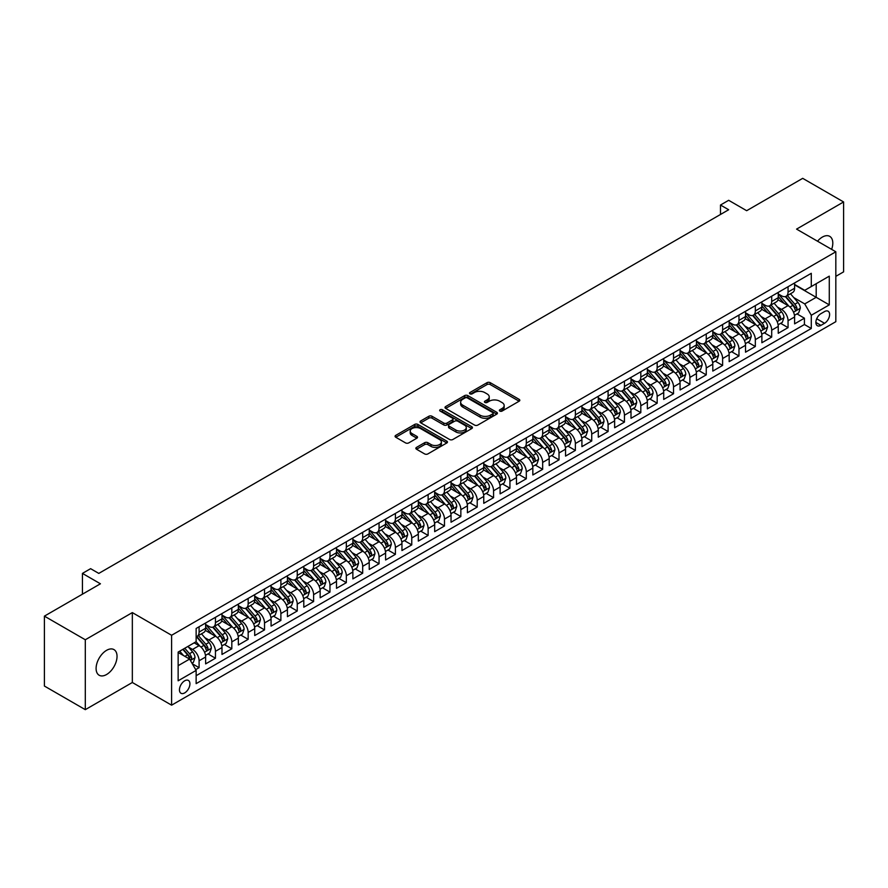 <?xml version="1.0" encoding="UTF-8"?>
<svg xmlns="http://www.w3.org/2000/svg" width="888" height="888" viewBox="0 0 888 888"><rect width="100%" height="100%" fill="white"/><g stroke="black" fill="none" stroke-linecap="round" stroke-linejoin="round"><path stroke-width="1.33" d="M499.833 411.066A1.587 0.921 0 0 0 502.086 411.066L519.147 401.21A2.276 1.31 0 0 0 519.813 400.288A2.276 1.31 0 0 0 519.147 399.356L490.243 382.673A2.276 1.31 0 0 0 487.024 382.673L469.963 392.518A1.587 0.921 0 0 0 469.497 393.173A1.587 0.921 0 0 0 469.963 393.817A1.587 0.921 0 0 0 472.216 393.817L474.425 392.54A7.271 4.196 0 0 1 484.704 392.54L487.112 393.928A7.271 4.196 0 0 1 489.233 396.903A7.271 4.196 0 0 1 487.112 399.866L484.904 401.143A1.587 0.921 0 0 0 484.437 401.787A1.587 0.921 0 0 0 484.904 402.442A1.587 0.921 0 0 0 487.146 402.442L489.355 401.165A7.271 4.196 0 0 1 499.633 401.165L502.042 402.553A7.271 4.196 0 0 1 504.173 405.527A7.271 4.196 0 0 1 502.042 408.491L499.833 409.768A1.587 0.921 0 0 0 499.367 410.411A1.587 0.921 0 0 0 499.833 411.066L499.833 409.768M106.571 674.514A14.807 8.547 120 0 0 116.239 661.471A14.807 8.547 120 0 0 113.975 649.605A14.807 8.547 120 0 0 106.571 650.338A14.807 8.547 120 0 0 96.892 663.392A14.807 8.547 120 0 0 99.167 675.246A14.807 8.547 120 0 0 106.571 674.514M831.634 249.362A14.807 8.547 120 0 0 829.736 236.363A14.807 8.547 120 0 0 822.332 237.096A14.807 8.547 120 0 0 817.526 241.214M184.693 692.895A7.404 4.274 120 0 0 189.521 686.369A7.404 4.274 120 0 0 188.389 680.43A7.404 4.274 120 0 0 184.693 680.796A7.404 4.274 120 0 0 179.853 687.323A7.404 4.274 120 0 0 180.986 693.262A7.404 4.274 120 0 0 184.693 692.895M416.528 447.386A2.276 1.31 0 0 0 415.862 448.307A2.276 1.31 0 0 0 416.528 449.239L424.642 453.923A2.276 1.31 0 0 0 427.85 453.923L446.797 442.979A2.276 1.31 0 0 0 447.463 442.046A2.276 1.31 0 0 0 446.797 441.125L417.893 424.431A2.276 1.31 0 0 0 414.685 424.431L395.737 435.375A2.276 1.31 0 0 0 395.071 436.308A2.276 1.31 0 0 0 395.737 437.229L405.527 442.89A2.276 1.31 0 0 0 408.746 442.89L416.849 438.206A2.276 1.31 0 0 0 417.515 437.273A2.276 1.31 0 0 0 416.849 436.352L411.999 433.544A6.072 3.508 0 0 1 410.212 431.069A6.072 3.508 0 0 1 413.963 427.827A6.072 3.508 0 0 1 420.59 428.582L439.616 439.571A6.072 3.508 0 0 1 441.392 442.046A6.072 3.508 0 0 1 437.64 445.288A6.072 3.508 0 0 1 431.024 444.533L427.85 442.701A2.276 1.31 0 0 0 424.642 442.701L416.528 447.386L416.528 449.239M835.83 276.346L843.6 271.861L843.6 201.953L802.697 178.344L746.664 210.7L728.671 200.299L720.49 205.028L728.671 209.746L98.801 573.404L90.62 568.675L82.44 573.404L82.44 594.183M85.303 639.76L85.303 709.656L132.334 682.495L132.334 612.598L85.303 639.76L44.4 616.139L100.433 583.793L82.44 573.404M132.334 612.598L171.606 635.275L835.83 251.781L835.83 321.678L171.606 705.172L171.606 635.275M843.6 201.953L796.569 229.115L835.83 251.781M474.581 425.086A2.276 1.31 0 0 0 477.8 425.086L496.747 414.141A2.276 1.31 0 0 0 497.413 413.22A2.276 1.31 0 0 0 496.747 412.287L467.843 395.604A2.276 1.31 0 0 0 464.624 395.604L445.676 406.538A2.276 1.31 0 0 0 445.01 407.47A2.276 1.31 0 0 0 445.676 408.391L474.581 425.086M440.77 411.41A1.587 0.921 0 0 1 442.379 411.632L471.739 428.582L452.825 439.505A2.276 1.31 0 0 1 449.606 439.505L420.701 422.81L420.701 420.956A2.276 1.31 0 0 0 420.035 421.889A2.276 1.31 0 0 0 420.701 422.81M420.701 420.956L428.815 416.272A2.276 1.31 0 0 1 432.023 416.272L443.745 423.043A2.276 1.31 0 0 0 446.964 423.043L452.336 419.935A2.276 1.31 0 0 0 453.002 419.014A2.276 1.31 0 0 0 452.336 418.082L440.137 411.044A1.587 0.921 0 0 1 439.671 410.389A1.587 0.921 0 0 1 440.648 409.546A1.587 0.921 0 0 1 442.379 409.745L471.772 426.706A2.276 1.31 0 0 1 472.438 427.639A2.276 1.31 0 0 1 471.772 428.56L471.772 426.706M85.303 709.656L44.4 686.047L44.4 616.139M195.693 669.63L199.09 667.665L192.296 663.747M188.434 647.063L192.541 649.439A9.257 5.339 60 0 1 199.09 660.772L205.628 656.998L205.628 663.891L215.451 658.23L208.003 653.923M204.795 637.628L208.902 639.993A9.257 5.339 60 0 1 215.451 651.326L221.989 647.552L221.989 654.445L231.812 648.784L224.364 644.477M221.156 628.182L225.263 630.547A9.257 5.339 60 0 1 231.812 641.88L238.35 638.106L238.35 644.999L248.163 639.338L240.726 635.031M237.518 618.736L241.625 621.101A9.257 5.339 60 0 1 248.163 632.434L254.712 628.66L254.712 635.553L264.524 629.892L257.087 625.596M253.879 609.29L257.986 611.654A9.257 5.339 60 0 1 264.524 622.988L271.073 619.214L271.073 626.107L280.886 620.446L273.449 616.15M270.241 599.844L274.348 602.208A9.257 5.339 60 0 1 280.886 613.553L287.435 609.767L287.435 616.66L297.247 611L289.799 606.704M286.602 590.398L290.709 592.762A9.257 5.339 60 0 1 297.247 604.106L303.796 600.321L303.796 607.214L313.608 601.553L306.16 597.258M302.952 580.952L307.059 583.316A9.257 5.339 60 0 1 313.608 594.66L320.157 590.875L320.157 597.768L329.97 592.107L322.522 587.812M319.314 571.506L323.421 573.881A9.257 5.339 60 0 1 329.97 585.214L336.508 581.429L336.508 588.333L346.331 582.661L338.883 578.365M335.675 562.06L339.782 564.435A9.257 5.339 60 0 1 346.331 575.768L352.869 571.983L352.869 578.887L362.693 573.215L355.244 568.919M352.036 552.614L356.144 554.989A9.257 5.339 60 0 1 362.693 566.322L369.23 562.537L369.23 569.441L379.054 563.769L371.606 559.473M368.398 543.167L372.505 545.543A9.257 5.339 60 0 1 379.054 556.876L385.592 553.091L385.592 559.995L395.415 554.323L387.967 550.027M384.759 533.721L388.866 536.097A9.257 5.339 60 0 1 395.415 547.43L401.953 543.656L401.953 550.549L411.766 544.877L404.329 540.581M401.121 524.275L405.228 526.651A9.257 5.339 60 0 1 411.766 537.984L418.315 534.21L418.315 541.103L428.127 535.431L420.69 531.135M417.482 514.829L421.589 517.205A9.257 5.339 60 0 1 428.127 528.538L434.676 524.764L434.676 531.657L444.488 525.985L437.051 521.689M433.844 505.383L437.951 507.758A9.257 5.339 60 0 1 444.488 519.091L451.037 515.317L451.037 522.211L460.85 516.539L453.402 512.243M450.194 495.937L454.312 498.312A9.257 5.339 60 0 1 460.85 509.645L467.399 505.871L467.399 512.764L477.211 507.092L469.763 502.797M466.555 486.491L470.662 488.866A9.257 5.339 60 0 1 477.211 500.199L483.76 496.425L483.76 503.318L493.573 497.646L486.125 493.351M482.917 477.045L487.024 479.42A9.257 5.339 60 0 1 493.573 490.753L500.111 486.979L500.111 493.872L509.934 488.2L502.486 483.905M499.278 467.599L503.385 469.974A9.257 5.339 60 0 1 509.934 481.307L516.472 477.533L516.472 484.426L526.295 478.765L518.847 474.458M515.639 458.164L519.746 460.528A9.257 5.339 60 0 1 526.295 471.861L532.833 468.087L532.833 474.98L542.657 469.319L535.209 465.012M532.001 448.718L536.108 451.082A9.257 5.339 60 0 1 542.657 462.415L549.195 458.641L549.195 465.534L559.018 459.873L551.57 455.566M548.362 439.271L552.469 441.636A9.257 5.339 60 0 1 559.018 452.969L565.556 449.195L565.556 456.088L575.369 450.427L567.932 446.12M564.724 429.825L568.831 432.19A9.257 5.339 60 0 1 575.369 443.523L581.918 439.749L581.918 446.642L591.73 440.981L584.293 436.685M581.085 420.379L585.192 422.744A9.257 5.339 60 0 1 591.73 434.088L598.279 430.303L598.279 437.196L608.091 431.535L600.654 427.239M597.446 410.933L601.553 413.297A9.257 5.339 60 0 1 608.091 424.642L614.64 420.857L614.64 427.75L624.453 422.089L617.005 417.793M613.797 401.487L617.915 403.851A9.257 5.339 60 0 1 624.453 415.196L631.002 411.41L631.002 418.304L640.814 412.643L633.366 408.347M630.158 392.041L634.265 394.416A9.257 5.339 60 0 1 640.814 405.749L647.363 401.964L647.363 408.869L657.176 403.196L649.727 398.901M646.52 382.595L650.627 384.97A9.257 5.339 60 0 1 657.176 396.303L663.713 392.518L663.713 399.422L673.537 393.75L666.089 389.455M662.881 373.149L666.988 375.524A9.257 5.339 60 0 1 673.537 386.857L680.075 383.072L680.075 389.976L689.898 384.304L682.45 380.009M679.242 363.703L683.349 366.078A9.257 5.339 60 0 1 689.898 377.411L696.436 373.626L696.436 380.53L706.26 374.858L698.812 370.562M695.604 354.257L699.711 356.632A9.257 5.339 60 0 1 706.26 367.965L712.798 364.191L712.798 371.084L722.621 365.412L715.173 361.116M711.965 344.81L716.072 347.186A9.257 5.339 60 0 1 722.621 358.519L729.159 354.745L729.159 361.638L738.971 355.966L731.534 351.67M728.327 335.364L732.434 337.74A9.257 5.339 60 0 1 738.971 349.073L745.52 345.299L745.52 352.192L755.333 346.52L747.896 342.224M744.688 325.918L748.795 328.294A9.257 5.339 60 0 1 755.333 339.627L761.882 335.853L761.882 342.746L771.694 337.074L764.257 332.778M761.049 316.472L765.156 318.848A9.257 5.339 60 0 1 771.694 330.181L778.243 326.407L778.243 333.3L788.056 327.628L788.056 320.735A9.257 5.339 -120 0 0 781.518 309.401L777.4 307.026M780.608 323.332L788.056 327.628M205.628 656.998A9.257 5.339 -120 0 0 199.09 645.665L194.183 642.823M221.989 647.552A9.257 5.339 -120 0 0 215.451 636.219L205.328 630.38M238.35 638.106A9.257 5.339 -120 0 0 231.812 626.773L221.689 620.934M254.712 628.66A9.257 5.339 -120 0 0 248.163 617.327L238.051 611.488M271.073 619.214A9.257 5.339 -120 0 0 264.524 607.88L254.412 602.042M287.435 609.767A9.257 5.339 -120 0 0 280.886 598.434L270.773 592.596M303.796 600.321A9.257 5.339 -120 0 0 297.247 588.988L287.135 583.15M320.157 590.875A9.257 5.339 -120 0 0 313.608 579.542L303.496 573.704M336.508 581.429A9.257 5.339 -120 0 0 329.97 570.096L319.846 564.257M352.869 571.983A9.257 5.339 -120 0 0 346.331 560.65L336.208 554.811M369.23 562.537A9.257 5.339 -120 0 0 362.693 551.204L352.569 545.365M385.592 553.091A9.257 5.339 -120 0 0 379.054 541.758L368.931 535.919M401.953 543.656A9.257 5.339 -120 0 0 395.415 532.312L385.292 526.473M418.315 534.21A9.257 5.339 -120 0 0 411.766 522.866L401.654 517.027M434.676 524.764A9.257 5.339 -120 0 0 428.127 513.419L418.015 507.581M451.037 515.317A9.257 5.339 -120 0 0 444.488 503.984L434.376 498.135M467.399 505.871A9.257 5.339 -120 0 0 460.85 494.538L450.738 488.689M483.76 496.425A9.257 5.339 -120 0 0 477.211 485.092L467.099 479.243M500.111 486.979A9.257 5.339 -120 0 0 493.573 475.646L483.449 469.796M516.472 477.533A9.257 5.339 -120 0 0 509.934 466.2L499.811 460.35M532.833 468.087A9.257 5.339 -120 0 0 526.295 456.754L516.172 450.915M549.195 458.641A9.257 5.339 -120 0 0 542.657 447.308L532.534 441.469M565.556 449.195A9.257 5.339 -120 0 0 559.018 437.862L548.895 432.023M581.918 439.749A9.257 5.339 -120 0 0 575.369 428.416L565.256 422.577M598.279 430.303A9.257 5.339 -120 0 0 591.73 418.97L581.618 413.131M614.64 420.857A9.257 5.339 -120 0 0 608.091 409.523L597.979 403.685M631.002 411.41A9.257 5.339 -120 0 0 624.453 400.077L614.341 394.239M647.363 401.964A9.257 5.339 -120 0 0 640.814 390.631L630.702 384.793M663.713 392.518A9.257 5.339 -120 0 0 657.176 381.185L647.052 375.346M680.075 383.072A9.257 5.339 -120 0 0 673.537 371.739L663.414 365.9M696.436 373.626A9.257 5.339 -120 0 0 689.898 362.293L679.775 356.454M712.798 364.191A9.257 5.339 -120 0 0 706.26 352.847L696.137 347.008M729.159 354.745A9.257 5.339 -120 0 0 722.621 343.401L712.498 337.562M745.52 345.299A9.257 5.339 -120 0 0 738.971 333.955L728.859 328.116M761.882 335.853A9.257 5.339 -120 0 0 755.333 324.52L745.221 318.67M778.243 326.407A9.257 5.339 -120 0 0 771.694 315.074L761.582 309.224M824.541 311.577L820.945 313.653A7.171 4.14 120 0 0 816.261 319.969A7.171 4.14 120 0 0 817.36 325.718A7.171 4.14 120 0 0 820.945 325.363L824.541 323.288A7.171 4.14 120 0 0 829.226 316.972A7.171 4.14 120 0 0 828.127 311.222A7.171 4.14 120 0 0 824.541 311.577M178.144 665.689L189.599 659.074L196.137 670.407L196.137 683.638L811.288 328.482L811.288 315.262L804.739 303.918L793.761 297.58M196.137 670.407L178.144 680.796L178.144 652.081L196.137 641.691L196.137 628.471L811.288 273.315L811.288 286.546L829.281 276.157L829.281 304.873L811.288 315.262M205.628 624.508L208.902 626.395A9.257 5.339 60 0 0 213.531 626.85L220.08 623.076A9.257 5.339 -120 0 0 221.989 618.836L221.989 613.541M221.989 615.062L225.263 616.949A9.257 5.339 60 0 0 229.892 617.404L236.43 613.63A9.257 5.339 -120 0 0 238.35 609.39L238.35 604.106M238.35 605.616L241.625 607.503A9.257 5.339 60 0 0 246.254 607.958L252.791 604.184A9.257 5.339 -120 0 0 254.712 599.944L254.712 594.66M254.712 596.17L257.986 598.057A9.257 5.339 60 0 0 262.615 598.512L269.153 594.738A9.257 5.339 -120 0 0 271.073 590.498L271.073 585.214M271.073 586.724L274.348 588.611A9.257 5.339 60 0 0 278.976 589.066L285.514 585.292A9.257 5.339 -120 0 0 287.435 581.052L287.435 575.768M287.435 577.278L290.709 579.165A9.257 5.339 60 0 0 295.327 579.62L301.876 575.846A9.257 5.339 -120 0 0 303.796 571.606L303.796 566.322M303.796 567.832L307.059 569.719A9.257 5.339 60 0 0 311.688 570.174L318.237 566.4A9.257 5.339 -120 0 0 320.157 562.16L320.157 556.876M320.157 558.386L323.421 560.273A9.257 5.339 60 0 0 328.049 560.728L334.598 556.954A9.257 5.339 -120 0 0 336.508 552.713L336.508 547.43M336.508 548.939L339.782 550.826A9.257 5.339 60 0 0 344.411 551.293L350.96 547.508A9.257 5.339 -120 0 0 352.869 543.267L352.869 537.984M352.869 539.493L356.144 541.38A9.257 5.339 60 0 0 360.772 541.846L367.321 538.061A9.257 5.339 -120 0 0 369.23 533.821L369.23 528.538M369.23 530.047L372.505 531.934A9.257 5.339 60 0 0 377.134 532.4L383.671 528.615A9.257 5.339 -120 0 0 385.592 524.386L385.592 519.091M385.592 520.601L388.866 522.488A9.257 5.339 60 0 0 393.495 522.954L400.033 519.169A9.257 5.339 -120 0 0 401.953 514.94L401.953 509.645M401.953 511.155L405.228 513.042A9.257 5.339 60 0 0 409.856 513.508L416.394 509.723A9.257 5.339 -120 0 0 418.315 505.494L418.315 500.199M418.315 501.709L421.589 503.596A9.257 5.339 60 0 0 426.218 504.062L432.756 500.277A9.257 5.339 -120 0 0 434.676 496.048L434.676 490.753M434.676 492.263L437.951 494.161A9.257 5.339 60 0 0 442.579 494.616L449.117 490.831A9.257 5.339 -120 0 0 451.037 486.602L451.037 481.307M451.037 482.817L454.312 484.715A9.257 5.339 60 0 0 458.93 485.17L465.479 481.385A9.257 5.339 -120 0 0 467.399 477.156L467.399 471.861M467.399 473.371L470.662 475.269A9.257 5.339 60 0 0 475.291 475.724L481.84 471.95A9.257 5.339 -120 0 0 483.76 467.71L483.76 462.415M483.76 463.925L487.024 465.823A9.257 5.339 60 0 0 491.652 466.278L498.201 462.504A9.257 5.339 -120 0 0 500.111 458.264L500.111 452.969M500.111 454.49L503.385 456.377A9.257 5.339 60 0 0 508.014 456.832L514.563 453.058A9.257 5.339 -120 0 0 516.472 448.817L516.472 443.523M516.472 445.043L519.746 446.93A9.257 5.339 60 0 0 524.375 447.386L530.924 443.612A9.257 5.339 -120 0 0 532.833 439.371L532.833 434.077M532.833 435.597L536.108 437.484A9.257 5.339 60 0 0 540.736 437.939L547.274 434.165A9.257 5.339 -120 0 0 549.195 429.925L549.195 424.642M549.195 426.151L552.469 428.038A9.257 5.339 60 0 0 557.098 428.493L563.636 424.719A9.257 5.339 -120 0 0 565.556 420.479L565.556 415.196M565.556 416.705L568.831 418.592A9.257 5.339 60 0 0 573.459 419.047L579.997 415.273A9.257 5.339 -120 0 0 581.918 411.033L581.918 405.749M581.918 407.259L585.192 409.146A9.257 5.339 60 0 0 589.821 409.601L596.359 405.827A9.257 5.339 -120 0 0 598.279 401.587L598.279 396.303M598.279 397.813L601.553 399.7A9.257 5.339 60 0 0 606.182 400.155L612.72 396.381A9.257 5.339 -120 0 0 614.64 392.141L614.64 386.857M614.64 388.367L617.915 390.254A9.257 5.339 60 0 0 622.532 390.709L629.081 386.935A9.257 5.339 -120 0 0 631.002 382.695L631.002 377.411M631.002 378.921L634.265 380.808A9.257 5.339 60 0 0 638.894 381.263L645.443 377.489A9.257 5.339 -120 0 0 647.363 373.249L647.363 367.965M647.363 369.475L650.627 371.362A9.257 5.339 60 0 0 655.255 371.817L661.804 368.043A9.257 5.339 -120 0 0 663.713 363.803L663.713 358.519M663.713 360.029L666.988 361.916A9.257 5.339 60 0 0 671.617 362.382L678.166 358.597A9.257 5.339 -120 0 0 680.075 354.356L680.075 349.073M680.075 350.582L683.349 352.469A9.257 5.339 60 0 0 687.978 352.936L694.527 349.151A9.257 5.339 -120 0 0 696.436 344.921L696.436 339.627M696.436 341.136L699.711 343.023A9.257 5.339 60 0 0 704.339 343.49L710.877 339.704A9.257 5.339 -120 0 0 712.798 335.475L712.798 330.181M712.798 331.69L716.072 333.577A9.257 5.339 60 0 0 720.701 334.043L727.239 330.258A9.257 5.339 -120 0 0 729.159 326.029L729.159 320.735M729.159 322.244L732.434 324.131A9.257 5.339 60 0 0 737.062 324.597L743.6 320.812A9.257 5.339 -120 0 0 745.52 316.583L745.52 311.288M745.52 312.798L748.795 314.696A9.257 5.339 60 0 0 753.424 315.151L759.962 311.366A9.257 5.339 -120 0 0 761.882 307.137L761.882 301.842M761.882 303.352L765.156 305.25A9.257 5.339 60 0 0 769.785 305.705L776.323 301.92A9.257 5.339 -120 0 0 778.243 297.691L778.243 292.396M196.137 675.701L804.417 324.52L804.417 318.182L794.605 323.854L794.605 316.961A9.257 5.339 -120 0 0 788.056 305.627L777.944 299.778M778.243 293.906L781.518 295.804A9.257 5.339 -120 0 0 786.135 296.259A9.257 5.339 -120 0 0 788.056 292.019L788.056 286.735M786.135 296.259L792.684 292.485A9.257 5.339 -120 0 0 794.605 288.245L794.605 282.95M199.09 626.773L199.09 632.056A9.257 5.339 60 0 1 197.169 636.296A9.257 5.339 60 0 1 196.137 636.674M197.169 636.296L203.718 632.522A9.257 5.339 -120 0 0 205.628 628.282L205.628 622.988M215.451 617.327L215.451 622.61A9.257 5.339 60 0 1 213.531 626.85M231.812 607.88L231.812 613.164A9.257 5.339 60 0 1 229.892 617.404M248.163 598.434L248.163 603.729A9.257 5.339 60 0 1 246.254 607.958M264.524 588.988L264.524 594.283A9.257 5.339 60 0 1 262.615 598.512M280.886 579.542L280.886 584.837A9.257 5.339 60 0 1 278.976 589.066M297.247 570.096L297.247 575.391A9.257 5.339 60 0 1 295.327 579.62M313.608 560.65L313.608 565.945A9.257 5.339 60 0 1 311.688 570.174M329.97 551.204L329.97 556.499A9.257 5.339 60 0 1 328.049 560.728M346.331 541.758L346.331 547.052A9.257 5.339 60 0 1 344.411 551.293M362.693 532.312L362.693 537.606A9.257 5.339 60 0 1 360.772 541.846M379.054 522.866L379.054 528.16A9.257 5.339 60 0 1 377.134 532.4M395.415 513.419L395.415 518.714A9.257 5.339 60 0 1 393.495 522.954M411.766 503.973L411.766 509.268A9.257 5.339 60 0 1 409.856 513.508M428.127 494.538L428.127 499.822A9.257 5.339 60 0 1 426.218 504.062M444.488 485.092L444.488 490.376A9.257 5.339 60 0 1 442.579 494.616M460.85 475.646L460.85 480.93A9.257 5.339 60 0 1 458.93 485.17M477.211 466.2L477.211 471.484A9.257 5.339 60 0 1 475.291 475.724M493.573 456.754L493.573 462.038A9.257 5.339 60 0 1 491.652 466.278M509.934 447.308L509.934 452.591A9.257 5.339 60 0 1 508.014 456.832M526.295 437.862L526.295 443.145A9.257 5.339 60 0 1 524.375 447.386M542.657 428.416L542.657 433.699A9.257 5.339 60 0 1 540.736 437.939M559.018 418.97L559.018 424.253A9.257 5.339 60 0 1 557.098 428.493M575.369 409.523L575.369 414.818A9.257 5.339 60 0 1 573.459 419.047M591.73 400.077L591.73 405.372A9.257 5.339 60 0 1 589.821 409.601M608.091 390.631L608.091 395.926A9.257 5.339 60 0 1 606.182 400.155M624.453 381.185L624.453 386.48A9.257 5.339 60 0 1 622.532 390.709M640.814 371.739L640.814 377.034A9.257 5.339 60 0 1 638.894 381.263M657.176 362.293L657.176 367.588A9.257 5.339 60 0 1 655.255 371.817M673.537 352.847L673.537 358.142A9.257 5.339 60 0 1 671.617 362.382M689.898 343.401L689.898 348.695A9.257 5.339 60 0 1 687.978 352.936M706.26 333.955L706.26 339.249A9.257 5.339 60 0 1 704.339 343.49M722.621 324.509L722.621 329.803A9.257 5.339 60 0 1 720.701 334.043M738.971 315.074L738.971 320.357A9.257 5.339 60 0 1 737.062 324.597M755.333 305.627L755.333 310.911A9.257 5.339 60 0 1 753.424 315.151M771.694 296.181L771.694 301.465A9.257 5.339 60 0 1 769.785 305.705M771.694 330.181L771.694 337.074M755.333 339.627L755.333 346.52M738.971 349.073L738.971 355.966M722.621 358.519L722.621 365.412M706.26 367.965L706.26 374.858M689.898 377.411L689.898 384.304M673.537 386.857L673.537 393.75M657.176 396.303L657.176 403.196M640.814 405.749L640.814 412.643M624.453 415.196L624.453 422.089M608.091 424.642L608.091 431.535M591.73 434.088L591.73 440.981M575.369 443.523L575.369 450.427M559.018 452.969L559.018 459.873M542.657 462.415L542.657 469.319M526.295 471.861L526.295 478.765M509.934 481.307L509.934 488.2M493.573 490.753L493.573 497.646M477.211 500.199L477.211 507.092M460.85 509.645L460.85 516.539M444.488 519.091L444.488 525.985M428.127 528.538L428.127 535.431M411.766 537.984L411.766 544.877M395.415 547.43L395.415 554.323M379.054 556.876L379.054 563.769M362.693 566.322L362.693 573.215M346.331 575.768L346.331 582.661M329.97 585.214L329.97 592.107M313.608 594.66L313.608 601.553M297.247 604.106L297.247 611M280.886 613.553L280.886 620.446M264.524 622.988L264.524 629.892M248.163 632.434L248.163 639.338M231.812 641.88L231.812 648.784M215.451 651.326L215.451 658.23M199.09 660.772L199.09 667.665M189.599 659.074L178.144 652.458M804.739 303.918L816.194 297.314L816.194 283.705L829.281 276.157M794.605 284.848L829.281 304.873M794.605 284.46L804.739 290.321L811.288 286.546M132.334 682.495L171.606 705.172M720.49 205.028L720.49 214.474M796.969 313.886L804.417 318.182M804.417 324.52L811.288 328.482M500.466 411.288L502.042 410.378A7.271 4.196 0 0 0 504.173 407.414L504.173 405.527M489.233 396.903L489.233 398.79A7.271 4.196 0 0 1 487.112 401.753L485.536 402.664M519.114 401.232L490.243 384.56A2.276 1.31 0 0 0 487.024 384.56L470.596 394.039M496.747 412.287L496.747 414.141L467.843 397.491A2.276 1.31 0 0 0 464.624 397.491L445.709 408.413M492.729 413.864A1.587 0.921 0 0 0 493.195 413.22A1.587 0.921 0 0 0 492.729 412.565L467.354 397.924A1.587 0.921 0 0 0 465.112 397.924L462.781 399.267A7.271 4.196 0 0 0 460.65 402.231A7.271 4.196 0 0 0 462.781 405.194L480.119 415.207A7.271 4.196 0 0 0 490.398 415.207L492.729 413.864L492.729 415.751A1.587 0.921 0 0 0 493.195 415.107L493.195 413.22M460.65 402.231L460.65 404.118A7.271 4.196 0 0 0 462.781 407.093L462.781 405.194M492.729 415.751L490.398 417.105A7.271 4.196 0 0 1 480.119 417.105L462.781 407.093M420.734 422.832L428.815 418.17L428.815 416.272M453.002 419.014L453.002 420.901A2.276 1.31 0 0 1 452.336 421.833L446.964 424.93A2.276 1.31 0 0 1 443.745 424.93L432.023 418.17A2.276 1.31 0 0 0 428.815 418.17M455.91 430.07A6.072 3.508 0 0 0 462.537 430.824A6.072 3.508 0 0 0 466.289 427.583A6.072 3.508 0 0 0 464.502 425.108L457.797 421.234A2.276 1.31 0 0 0 454.589 421.234L449.206 424.342A2.276 1.31 0 0 0 448.54 425.274A2.276 1.31 0 0 0 449.206 426.196L455.91 430.07L455.91 431.957A6.072 3.508 0 0 0 462.537 432.722A6.072 3.508 0 0 0 466.289 429.481L466.289 427.583M448.54 425.274L448.54 427.161A2.276 1.31 0 0 0 449.206 428.083L449.206 426.196M455.91 431.957L449.206 428.083M441.392 442.046L441.392 443.945A6.072 3.508 0 0 1 437.64 447.186A6.072 3.508 0 0 1 431.024 446.42L427.85 444.588A2.276 1.31 0 0 0 424.642 444.588L416.561 449.25M410.212 431.069L410.212 432.956A6.072 3.508 0 0 0 411.999 435.431L411.999 433.544M416.816 438.217L411.999 435.431M446.797 441.125L446.797 442.979L417.893 426.329A2.276 1.31 0 0 0 414.685 426.329L395.759 437.251M794.46 315.34L798.689 312.898L800.321 308.169A6.127 3.541 -120 0 0 797.935 302.42L790.464 293.762M788.966 306.227L780.097 295.959A17.704 10.223 -120 0 0 778.243 294.017M784.104 303.341L779.142 297.602A14.696 8.48 -120 0 0 778.243 296.614M785.303 296.592L792.862 305.35A6.127 3.541 60 0 1 795.049 309.568C795.97 310.8 796.625 310.423 797.013 308.436A6.127 3.541 -120 0 0 794.827 304.207L787.356 295.56M785.747 296.448L793.872 305.849A3.119 1.798 60 0 1 794.66 307.07L797.013 308.436M795.049 309.568L795.504 310.289M778.099 324.786L782.328 322.344L783.971 317.615A6.127 3.541 -120 0 0 781.573 311.866L774.103 303.208M772.604 315.662L763.736 305.405A17.704 10.223 -120 0 0 761.882 303.452M767.743 312.787L762.781 307.048A14.696 8.48 -120 0 0 761.882 306.06M768.941 306.038L776.512 314.785A6.127 3.541 60 0 1 778.698 319.014C779.62 320.246 780.263 319.869 780.652 317.882A6.127 3.541 -120 0 0 778.465 313.653L770.995 305.006M769.385 305.894L777.511 315.296A3.119 1.798 60 0 1 778.299 316.517L780.652 317.882M778.698 319.014L779.142 319.736M761.738 334.232L765.967 331.79L767.609 327.062A6.127 3.541 -120 0 0 765.223 321.312L757.742 312.654M756.243 325.108L747.385 314.851A17.704 10.223 -120 0 0 745.52 312.898M751.381 322.233L746.431 316.494A14.696 8.48 -120 0 0 745.52 315.506M752.591 315.484L760.15 324.231A6.127 3.541 60 0 1 762.337 328.46C763.258 329.692 763.913 329.315 764.291 327.328A6.127 3.541 -120 0 0 762.115 323.099L754.634 314.452M753.035 315.34L761.149 324.742A3.119 1.798 60 0 1 761.937 325.963L764.291 327.328M762.337 328.46L762.781 329.182M745.387 343.678L749.605 341.236L751.248 336.508A6.127 3.541 -120 0 0 748.862 330.758L741.38 322.1M739.882 334.554L731.024 324.298A17.704 10.223 -120 0 0 729.159 322.344M735.02 331.679L730.069 325.94A14.696 8.48 -120 0 0 729.159 324.953M736.23 324.93L743.789 333.677A6.127 3.541 60 0 1 745.976 337.906C746.897 339.138 747.552 338.761 747.94 336.774A6.127 3.541 -120 0 0 745.754 332.545L738.272 323.898M736.674 324.786L744.799 334.188A3.119 1.798 60 0 1 745.576 335.409L747.94 336.774M745.976 337.906L746.42 338.628M729.026 353.124L733.255 350.682L734.887 345.954A6.127 3.541 -120 0 0 732.5 340.193L725.019 331.546M723.52 344L714.662 333.744A17.704 10.223 -120 0 0 712.798 331.79M718.658 341.125L713.708 335.387A14.696 8.48 -120 0 0 712.798 334.399M719.868 334.376L727.427 343.123A6.127 3.541 60 0 1 729.614 347.352C730.535 348.584 731.19 348.207 731.579 346.22A6.127 3.541 -120 0 0 729.392 341.991L721.911 333.333M720.312 334.232L728.438 343.634A3.119 1.798 60 0 1 729.226 344.855L731.579 346.22M729.614 347.352L730.058 348.074M712.664 362.559L716.894 360.128L718.525 355.4A6.127 3.541 -120 0 0 716.139 349.639L708.657 340.992M707.17 353.446L698.301 343.19A17.704 10.223 -120 0 0 696.436 341.236M702.308 350.571L697.346 344.833A14.696 8.48 -120 0 0 696.436 343.845M703.507 343.823L711.066 352.569A6.127 3.541 60 0 1 713.253 356.798C714.174 358.031 714.829 357.653 715.217 355.666A6.127 3.541 -120 0 0 713.031 351.437L705.549 342.779M703.951 343.678L712.076 353.08A3.119 1.798 60 0 1 712.864 354.301L715.217 355.666M713.253 356.798L713.697 357.52M696.303 372.005L700.532 369.575L702.164 364.846A6.127 3.541 -120 0 0 699.777 359.085L692.307 350.438M690.809 362.892L681.94 352.636A17.704 10.223 -120 0 0 680.075 350.682M685.947 360.017L680.985 354.279A14.696 8.48 -120 0 0 680.075 353.291M687.145 353.269L694.705 362.015A6.127 3.541 60 0 1 696.891 366.245C697.813 367.477 698.468 367.099 698.856 365.112A6.127 3.541 -120 0 0 696.669 360.883L689.199 352.225M687.59 353.124L695.715 362.526A3.119 1.798 60 0 1 696.503 363.747L698.856 365.112M696.891 366.245L697.335 366.966M679.942 381.452L684.171 379.01L685.802 374.292A6.127 3.541 -120 0 0 683.416 368.531L675.946 359.884M674.447 372.338L665.578 362.071A17.704 10.223 -120 0 0 663.713 360.128M669.585 369.464L664.624 363.714A14.696 8.48 -120 0 0 663.713 362.737M670.784 362.715L678.343 371.462A6.127 3.541 60 0 1 680.53 375.691C681.451 376.923 682.106 376.545 682.495 374.558A6.127 3.541 -120 0 0 680.308 370.329L672.838 361.671M671.228 362.57L679.353 371.972A3.119 1.798 60 0 1 680.141 373.193L682.495 374.558M680.53 375.691L680.974 376.412M663.58 390.898L667.809 388.456L669.441 383.738A6.127 3.541 -120 0 0 667.055 377.977L659.584 369.33M658.086 381.785L649.217 371.517A17.704 10.223 -120 0 0 647.363 369.575M653.224 378.91L648.262 373.16A14.696 8.48 -120 0 0 647.363 372.183M654.423 372.15L661.982 380.908A6.127 3.541 60 0 1 664.169 385.137C665.09 386.369 665.745 385.991 666.133 383.993A6.127 3.541 -120 0 0 663.947 379.775L656.476 371.117M654.867 372.017L662.992 381.418A3.119 1.798 60 0 1 663.78 382.639L666.133 383.993M664.169 385.137L664.613 385.858M647.219 400.344L651.448 397.902L653.08 393.184A6.127 3.541 -120 0 0 650.693 387.423L643.223 378.776M641.724 391.231L632.855 380.963A17.704 10.223 -120 0 0 631.002 379.021M636.863 388.356L631.901 382.606A14.696 8.48 -120 0 0 631.002 381.618M638.061 381.596L645.62 390.354A6.127 3.541 60 0 1 647.807 394.583C648.728 395.815 649.383 395.438 649.772 393.44A6.127 3.541 -120 0 0 647.585 389.221L640.115 380.564M638.505 381.463L646.63 390.864A3.119 1.798 60 0 1 647.419 392.085L649.772 393.44M647.807 394.583L648.251 395.304M630.857 409.79L635.087 407.348L636.718 402.63A6.127 3.541 -120 0 0 634.332 396.869L626.861 388.223M625.363 400.677L616.494 390.409A17.704 10.223 -120 0 0 614.64 388.467M620.501 397.802L615.539 392.052A14.696 8.48 -120 0 0 614.64 391.064M621.7 391.042L629.259 399.8A6.127 3.541 60 0 1 631.446 404.018C632.367 405.261 633.022 404.884 633.41 402.886A6.127 3.541 -120 0 0 631.224 398.668L623.753 390.01M622.144 390.898L630.269 400.31A3.119 1.798 60 0 1 631.057 401.531L633.41 402.886M631.446 404.018L631.901 404.75M614.496 419.236L618.725 416.794L620.368 412.076A6.127 3.541 -120 0 0 617.97 406.316L610.5 397.658M609.002 410.123L600.133 399.855A17.704 10.223 -120 0 0 598.279 397.913M604.14 407.237L599.178 401.498A14.696 8.48 -120 0 0 598.279 400.51M605.339 400.488L612.909 409.246A6.127 3.541 60 0 1 615.095 413.464C616.017 414.707 616.66 414.319 617.049 412.332A6.127 3.541 -120 0 0 614.862 408.114L607.392 399.456M605.783 400.344L613.908 409.757A3.119 1.798 60 0 1 614.696 410.978L617.049 412.332M615.095 413.464L615.539 414.197M598.135 428.682L602.364 426.24L604.007 421.523A6.127 3.541 -120 0 0 601.62 415.762L594.139 407.104M592.64 419.569L583.782 409.301A17.704 10.223 -120 0 0 581.918 407.359M587.778 416.683L582.828 410.944A14.696 8.48 -120 0 0 581.918 409.956M588.988 409.934L596.547 418.692A6.127 3.541 60 0 1 598.734 422.91C599.655 424.142 600.31 423.765 600.688 421.778A6.127 3.541 -120 0 0 598.512 417.56L591.031 408.902M589.432 409.79L597.546 419.203A3.119 1.798 60 0 1 598.334 420.424L600.688 421.778M598.734 422.91L599.178 423.643M581.784 438.128L586.002 435.686L587.645 430.969A6.127 3.541 -120 0 0 585.259 425.208L577.777 416.55M576.279 429.015L567.421 418.748A17.704 10.223 -120 0 0 565.556 416.805M571.417 426.129L566.466 420.39A14.696 8.48 -120 0 0 565.556 419.402M572.627 419.38L580.186 428.138A6.127 3.541 60 0 1 582.373 432.356C583.294 433.588 583.949 433.211 584.337 431.224A6.127 3.541 -120 0 0 582.151 427.006L574.669 418.348M573.071 419.236L581.196 428.649A3.119 1.798 60 0 1 581.973 429.87L584.337 431.224M582.373 432.356L582.817 433.089M565.423 447.574L569.652 445.132L571.284 440.415A6.127 3.541 -120 0 0 568.897 434.654L561.416 425.996M559.917 438.461L551.06 428.194A17.704 10.223 -120 0 0 549.195 426.251M555.056 435.575L550.105 429.836A14.696 8.48 -120 0 0 549.195 428.849M556.265 428.826L563.825 437.584A6.127 3.541 60 0 1 566.011 441.802C566.933 443.034 567.587 442.657 567.976 440.67A6.127 3.541 -120 0 0 565.789 436.452L558.308 427.794M556.709 428.682L564.835 438.095A3.119 1.798 60 0 1 565.623 439.316L567.976 440.67M566.011 441.802L566.455 442.535M549.062 457.02L553.291 454.578L554.922 449.861A6.127 3.541 -120 0 0 552.536 444.1L545.054 435.442M543.567 447.907L534.698 437.64A17.704 10.223 -120 0 0 532.833 435.697M538.705 445.021L533.744 439.283A14.696 8.48 -120 0 0 532.833 438.295M539.904 438.272L547.463 447.03A6.127 3.541 60 0 1 549.65 451.248C550.571 452.48 551.226 452.103 551.615 450.116A6.127 3.541 -120 0 0 549.428 445.898L541.946 437.24M540.348 438.128L548.473 447.541A3.119 1.798 60 0 1 549.261 448.762L551.615 450.116M549.65 451.248L550.094 451.981M532.7 466.466L536.929 464.024L538.561 459.307A6.127 3.541 -120 0 0 536.174 453.546L528.704 444.888M527.206 457.353L518.337 447.086A17.704 10.223 -120 0 0 516.472 445.143M522.344 454.467L517.382 448.729A14.696 8.48 -120 0 0 516.472 447.741M523.543 447.719L531.102 456.476A6.127 3.541 60 0 1 533.288 460.694C534.21 461.927 534.865 461.549 535.253 459.562A6.127 3.541 -120 0 0 533.066 455.344L525.596 446.686M523.987 447.574L532.112 456.987A3.119 1.798 60 0 1 532.9 458.208L535.253 459.562M533.288 460.694L533.732 461.427M516.339 475.913L520.568 473.471L522.2 468.742A6.127 3.541 -120 0 0 519.813 462.992L512.343 454.334M510.844 466.799L501.975 456.532A17.704 10.223 -120 0 0 500.111 454.589M505.982 463.913L501.021 458.175A14.696 8.48 -120 0 0 500.111 457.187M507.181 457.165L514.74 465.923A6.127 3.541 60 0 1 516.927 470.141C517.848 471.373 518.503 470.995 518.892 469.008A6.127 3.541 -120 0 0 516.705 464.79L509.235 456.132M507.625 457.02L515.75 466.433A3.119 1.798 60 0 1 516.539 467.654L518.892 469.008M516.927 470.141L517.371 470.873M499.977 485.359L504.206 482.917L505.838 478.188A6.127 3.541 -120 0 0 503.452 472.438L495.981 463.78M494.483 476.246L485.614 465.978A17.704 10.223 -120 0 0 483.76 464.036M489.621 473.36L484.659 467.621A14.696 8.48 -120 0 0 483.76 466.633M490.82 466.611L498.379 475.369A6.127 3.541 60 0 1 500.566 479.587C501.487 480.819 502.142 480.441 502.53 478.454A6.127 3.541 -120 0 0 500.344 474.225L492.873 465.578M491.264 466.466L499.389 475.868A3.119 1.798 60 0 1 500.177 477.1L502.53 478.454M500.566 479.587L501.01 480.319M483.616 494.805L487.845 492.363L489.477 487.634A6.127 3.541 -120 0 0 487.09 481.884L479.62 473.226M478.121 485.692L469.253 475.424A17.704 10.223 -120 0 0 467.399 473.482M473.26 482.806L468.298 477.067A14.696 8.48 -120 0 0 467.399 476.079M474.458 476.057L482.018 484.815A6.127 3.541 60 0 1 484.204 489.033C485.126 490.265 485.78 489.887 486.169 487.901A6.127 3.541 -120 0 0 483.982 483.671L476.512 475.025M474.902 475.913L483.028 485.314A3.119 1.798 60 0 1 483.816 486.535L486.169 487.901M484.204 489.033L484.648 489.765M467.255 504.251L471.484 501.809L473.115 497.08A6.127 3.541 -120 0 0 470.729 491.33L463.259 482.672M461.76 495.127L452.891 484.87A17.704 10.223 -120 0 0 451.037 482.928M456.898 492.252L451.937 486.513A14.696 8.48 -120 0 0 451.037 485.525M458.097 485.503L465.656 494.25A6.127 3.541 60 0 1 467.843 498.479C468.764 499.711 469.419 499.334 469.808 497.347A6.127 3.541 -120 0 0 467.621 493.118L460.151 484.471M458.541 485.359L466.666 494.76A3.119 1.798 60 0 1 467.454 495.981L469.808 497.347M467.843 498.479L468.298 499.2M450.893 513.697L455.122 511.255L456.765 506.526A6.127 3.541 -120 0 0 454.367 500.776L446.897 492.119M445.399 504.573L436.53 494.316A17.704 10.223 -120 0 0 434.676 492.363M440.537 501.698L435.575 495.959A14.696 8.48 -120 0 0 434.676 494.971M441.736 494.949L449.306 503.696A6.127 3.541 60 0 1 451.493 507.925C452.414 509.157 453.058 508.78 453.446 506.793A6.127 3.541 -120 0 0 451.259 502.564L443.789 493.917M442.18 494.805L450.305 504.206A3.119 1.798 60 0 1 451.093 505.427L453.446 506.793M451.493 507.925L451.937 508.646M434.532 523.143L438.761 520.701L440.404 515.972A6.127 3.541 -120 0 0 438.017 510.223L430.536 501.565M429.037 514.019L420.179 503.762A17.704 10.223 -120 0 0 418.315 501.809M424.175 511.144L419.225 505.405A14.696 8.48 -120 0 0 418.315 504.417M425.385 504.395L432.944 513.142A6.127 3.541 60 0 1 435.131 517.371C436.052 518.603 436.707 518.226 437.085 516.239A6.127 3.541 -120 0 0 434.909 512.01L427.428 503.363M425.829 504.251L433.943 513.653A3.119 1.798 60 0 1 434.732 514.874L437.085 516.239M435.131 517.371L435.575 518.093M418.181 532.589L422.399 530.147L424.042 525.419A6.127 3.541 -120 0 0 421.656 519.669L414.174 511.011M412.676 523.465L403.818 513.209A17.704 10.223 -120 0 0 401.953 511.255M407.814 520.59L402.863 514.851A14.696 8.48 -120 0 0 401.953 513.863M409.024 513.841L416.583 522.588A6.127 3.541 60 0 1 418.77 526.817C419.691 528.049 420.346 527.672 420.734 525.685A6.127 3.541 -120 0 0 418.548 521.456L411.066 512.809M409.468 513.697L417.593 523.099A3.119 1.798 60 0 1 418.37 524.32L420.734 525.685M418.77 526.817L419.214 527.539M401.82 542.035L406.049 539.593L407.681 534.865A6.127 3.541 -120 0 0 405.294 529.104L397.813 520.457M396.314 532.911L387.457 522.655A17.704 10.223 -120 0 0 385.592 520.701M391.453 530.036L386.502 524.297A14.696 8.48 -120 0 0 385.592 523.31M392.663 523.287L400.222 532.034A6.127 3.541 60 0 1 402.408 536.263C403.33 537.495 403.985 537.118 404.373 535.131A6.127 3.541 -120 0 0 402.186 530.902L394.705 522.244M393.106 523.143L401.232 532.545A3.119 1.798 60 0 1 402.02 533.766L404.373 535.131M402.408 536.263L402.852 536.985M385.459 551.47L389.688 549.039L391.319 544.311A6.127 3.541 -120 0 0 388.933 538.55L381.452 529.903M379.964 542.357L371.095 532.101A17.704 10.223 -120 0 0 369.23 530.147M375.102 539.482L370.141 533.744A14.696 8.48 -120 0 0 369.23 532.756M376.301 532.733L383.86 541.48A6.127 3.541 60 0 1 386.047 545.709C386.968 546.941 387.623 546.564 388.012 544.577A6.127 3.541 -120 0 0 385.825 540.348L378.344 531.69M376.745 532.589L384.87 541.991A3.119 1.798 60 0 1 385.658 543.212L388.012 544.577M386.047 545.709L386.491 546.431M369.097 560.916L373.326 558.485L374.958 553.757A6.127 3.541 -120 0 0 372.572 547.996L365.101 539.349M363.603 551.803L354.734 541.536A17.704 10.223 -120 0 0 352.869 539.593M358.741 548.928L353.779 543.179A14.696 8.48 -120 0 0 352.869 542.202M359.94 542.18L367.499 550.926A6.127 3.541 60 0 1 369.686 555.155C370.607 556.388 371.262 556.01 371.65 554.023A6.127 3.541 -120 0 0 369.464 549.794L361.993 541.136M360.384 542.035L368.509 551.437A3.119 1.798 60 0 1 369.297 552.658L371.65 554.023M369.686 555.155L370.13 555.877M352.736 570.362L356.965 567.92L358.597 563.203A6.127 3.541 -120 0 0 356.21 557.442L348.74 548.795M347.241 561.249L338.372 550.982A17.704 10.223 -120 0 0 336.508 549.039M342.38 558.374L337.418 552.625A14.696 8.48 -120 0 0 336.508 551.648M343.578 551.615L351.137 560.372A6.127 3.541 60 0 1 353.324 564.601C354.245 565.834 354.9 565.456 355.289 563.458A6.127 3.541 -120 0 0 353.102 559.24L345.632 550.582M344.022 551.481L352.148 560.883A3.119 1.798 60 0 1 352.936 562.104L355.289 563.458M353.324 564.601L353.768 565.323M336.374 579.809L340.604 577.366L342.235 572.649A6.127 3.541 -120 0 0 339.849 566.888L332.378 558.241M330.88 570.695L322.011 560.428A17.704 10.223 -120 0 0 320.157 558.485M326.018 567.821L321.056 562.071A14.696 8.48 -120 0 0 320.157 561.083M327.217 561.061L334.776 569.819A6.127 3.541 60 0 1 336.963 574.048C337.884 575.28 338.539 574.902 338.927 572.904A6.127 3.541 -120 0 0 336.741 568.686L329.27 560.028M327.661 560.927L335.786 570.329A3.119 1.798 60 0 1 336.574 571.55L338.927 572.904M336.963 574.048L337.407 574.769M320.013 589.255L324.242 586.813L325.874 582.095A6.127 3.541 -120 0 0 323.487 576.334L316.017 567.687M314.519 580.142L305.65 569.874A17.704 10.223 -120 0 0 303.796 567.932M309.657 577.267L304.695 571.517A14.696 8.48 -120 0 0 303.796 570.529M310.856 570.507L318.415 579.265A6.127 3.541 60 0 1 320.601 583.494C321.523 584.726 322.178 584.348 322.566 582.35A6.127 3.541 -120 0 0 320.379 578.132L312.909 569.474M311.3 570.362L319.425 579.775A3.119 1.798 60 0 1 320.213 580.996L322.566 582.35M320.601 583.494L321.045 584.215M303.652 598.701L307.881 596.259L309.512 591.541A6.127 3.541 -120 0 0 307.126 585.78L299.656 577.122M298.157 589.588L289.288 579.32A17.704 10.223 -120 0 0 287.435 577.378M293.295 586.702L288.334 580.963A14.696 8.48 -120 0 0 287.435 579.975M294.494 579.953L302.053 588.711A6.127 3.541 60 0 1 304.24 592.929C305.161 594.172 305.816 593.783 306.205 591.797A6.127 3.541 -120 0 0 304.018 587.579L296.548 578.92M294.938 579.809L303.063 589.221A3.119 1.798 60 0 1 303.851 590.442L306.205 591.797M304.24 592.929L304.695 593.661M287.29 608.147L291.519 605.705L293.162 600.987A6.127 3.541 -120 0 0 290.764 595.226L283.294 586.568M281.796 599.034L272.927 588.766A17.704 10.223 -120 0 0 271.073 586.824M276.934 596.148L271.972 590.409A14.696 8.48 -120 0 0 271.073 589.421M278.133 589.399L285.703 598.157A6.127 3.541 60 0 1 287.89 602.375C288.811 603.607 289.455 603.23 289.843 601.243A6.127 3.541 -120 0 0 287.656 597.025L280.186 588.367M278.577 589.255L286.702 598.667A3.119 1.798 60 0 1 287.49 599.888L289.843 601.243M287.89 602.375L288.334 603.107M270.929 617.593L275.158 615.151L276.801 610.433A6.127 3.541 -120 0 0 274.414 604.673L266.933 596.015M265.434 608.48L256.577 598.212A17.704 10.223 -120 0 0 254.712 596.27M260.573 605.594L255.622 599.855A14.696 8.48 -120 0 0 254.712 598.867M261.782 598.845L269.342 607.603A6.127 3.541 60 0 1 271.528 611.821C272.45 613.053 273.104 612.676 273.482 610.689A6.127 3.541 -120 0 0 271.306 606.471L263.825 597.813M262.226 598.701L270.341 608.114A3.119 1.798 60 0 1 271.129 609.335L273.482 610.689M271.528 611.821L271.972 612.554M254.579 627.039L258.797 624.597L260.439 619.88A6.127 3.541 -120 0 0 258.053 614.119L250.571 605.461M249.073 617.926L240.215 607.658A17.704 10.223 -120 0 0 238.35 605.716M244.211 615.04L239.261 609.301A14.696 8.48 -120 0 0 238.35 608.313M245.421 608.291L252.98 617.049A6.127 3.541 60 0 1 255.167 621.267C256.088 622.499 256.743 622.122 257.132 620.135A6.127 3.541 -120 0 0 254.945 615.917L247.463 607.259M245.865 608.147L253.99 617.56A3.119 1.798 60 0 1 254.767 618.781L257.132 620.135M255.167 621.267L255.611 622M238.217 636.485L242.446 634.043L244.078 629.326A6.127 3.541 -120 0 0 241.691 623.565L234.21 614.907M232.712 627.372L223.854 617.105A17.704 10.223 -120 0 0 221.989 615.162M227.85 624.486L222.899 618.747A14.696 8.48 -120 0 0 221.989 617.759M229.06 617.737L236.619 626.495A6.127 3.541 60 0 1 238.805 630.713C239.727 631.945 240.382 631.568 240.77 629.581A6.127 3.541 -120 0 0 238.583 625.363L231.102 616.705M229.504 617.593L237.629 627.006A3.119 1.798 60 0 1 238.417 628.227L240.77 629.581M238.805 630.713L239.249 631.446M221.856 645.931L226.085 643.489L227.717 638.772A6.127 3.541 -120 0 0 225.33 633.011L217.849 624.353M216.361 636.818L207.492 626.551A17.704 10.223 -120 0 0 205.628 624.608M211.499 633.932L206.538 628.193A14.696 8.48 -120 0 0 205.628 627.206M212.698 627.183L220.257 635.941A6.127 3.541 60 0 1 222.444 640.159C223.365 641.391 224.02 641.014 224.409 639.027A6.127 3.541 -120 0 0 222.222 634.809L214.741 626.151M213.142 627.039L221.267 636.452A3.119 1.798 60 0 1 222.056 637.673L224.409 639.027M222.444 640.159L222.888 640.892M205.494 655.377L209.723 652.935L211.355 648.207A6.127 3.541 -120 0 0 208.969 642.457L201.498 633.799M200 646.264L196.082 641.724M195.138 643.378L194.494 642.646M196.337 636.629L203.896 645.387A6.127 3.541 60 0 1 206.083 649.605C207.004 650.837 207.659 650.46 208.047 648.473A6.127 3.541 -120 0 0 205.861 644.255L198.39 635.597M196.781 636.485L204.906 645.898A3.119 1.798 60 0 1 205.694 647.119L208.047 648.473M206.083 649.605L206.527 650.338M191.975 663.181L193.362 662.381L194.994 657.653A6.127 3.541 -120 0 0 192.607 651.903L187.901 646.453M183.505 655.555L179.72 651.17M178.777 652.824L178.144 652.103M182.828 649.383L187.535 654.833A6.127 3.541 60 0 1 189.721 659.051C190.643 660.284 191.297 659.906 191.686 657.919A6.127 3.541 -120 0 0 189.499 653.69L184.793 648.251M183.206 649.161L188.545 655.333A3.119 1.798 60 0 1 189.333 656.565L191.686 657.919M189.721 659.051L190.165 659.784M192.541 649.439L199.09 645.665M208.902 639.993L215.451 636.219M225.263 630.547L231.812 626.773M241.625 621.101L248.163 617.327M257.986 611.654L264.524 607.88M274.348 602.208L280.886 598.434M290.709 592.762L297.247 588.988M307.059 583.316L313.608 579.542M323.421 573.881L329.97 570.096M339.782 564.435L346.331 560.65M356.144 554.989L362.693 551.204M372.505 545.543L379.054 541.758M388.866 536.097L395.415 532.312M405.228 526.651L411.766 522.866M421.589 517.205L428.127 513.419M437.951 507.758L444.488 503.984M454.312 498.312L460.85 494.538M470.662 488.866L477.211 485.092M487.024 479.42L493.573 475.646M503.385 469.974L509.934 466.2M519.746 460.528L526.295 456.754M536.108 451.082L542.657 447.308M552.469 441.636L559.018 437.862M568.831 432.19L575.369 428.416M585.192 422.744L591.73 418.97M601.553 413.297L608.091 409.523M617.915 403.851L624.453 400.077M634.265 394.416L640.814 390.631M650.627 384.97L657.176 381.185M666.988 375.524L673.537 371.739M683.349 366.078L689.898 362.293M699.711 356.632L706.26 352.847M716.072 347.186L722.621 343.401M732.434 337.74L738.971 333.955M748.795 328.294L755.333 324.52M765.156 318.848L771.694 315.074M781.518 309.401L788.056 305.627M788.056 292.019L794.605 288.245M199.09 632.056L205.628 628.282M215.451 622.61L221.989 618.836M231.812 613.164L238.35 609.39M248.163 603.729L254.712 599.944M264.524 594.283L271.073 590.498M280.886 584.837L287.435 581.052M297.247 575.391L303.796 571.606M313.608 565.945L320.157 562.16M329.97 556.499L336.508 552.713M346.331 547.052L352.869 543.267M362.693 537.606L369.23 533.821M379.054 528.16L385.592 524.386M395.415 518.714L401.953 514.94M411.766 509.268L418.315 505.494M428.127 499.822L434.676 496.048M444.488 490.376L451.037 486.602M460.85 480.93L467.399 477.156M477.211 471.484L483.76 467.71M493.573 462.038L500.111 458.264M509.934 452.591L516.472 448.817M526.295 443.145L532.833 439.371M542.657 433.699L549.195 429.925M559.018 424.253L565.556 420.479M575.369 414.818L581.918 411.033M591.73 405.372L598.279 401.587M608.091 395.926L614.64 392.141M624.453 386.48L631.002 382.695M640.814 377.034L647.363 373.249M657.176 367.588L663.713 363.803M673.537 358.142L680.075 354.356M689.898 348.695L696.436 344.921M706.26 339.249L712.798 335.475M722.621 329.803L729.159 326.029M738.971 320.357L745.52 316.583M755.333 310.911L761.882 307.137M771.694 301.465L778.243 297.691M788.056 320.735L794.605 316.961M816.694 318.759L824.541 323.288M815.872 322.433L820.945 325.363M502.042 410.378L502.042 408.491M484.904 402.442L484.904 401.143M487.112 401.753L487.112 399.866M469.963 393.817L469.963 392.518M487.024 384.56L487.024 382.673M490.243 384.56L490.243 382.673M519.147 401.21L519.147 399.356M445.676 408.391L445.676 406.538M464.624 397.491L464.624 395.604M467.843 397.491L467.843 395.604M480.119 417.105L480.119 415.207M490.398 417.105L490.398 415.207M432.023 418.17L432.023 416.272M443.745 424.93L443.745 423.043M446.964 424.93L446.964 423.043M452.336 421.833L452.336 419.935M442.379 411.632L442.379 409.745M424.642 444.588L424.642 442.701M427.85 444.588L427.85 442.701M431.024 446.42L431.024 444.533M416.849 438.206L416.849 436.352M395.737 437.229L395.737 435.375M414.685 426.329L414.685 424.431M417.893 426.329L417.893 424.431M793.528 312.199L800.288 308.291M780.097 295.959L780.941 295.471M794.827 304.207L797.935 302.42M789.943 307.037L792.862 305.35M777.167 321.634L783.926 317.738M763.736 305.405L764.579 304.917M778.465 313.653L781.573 311.866M773.581 316.483L776.512 314.785M760.805 331.08L767.565 327.184M747.385 314.851L748.218 314.363M762.115 323.099L765.223 321.312M757.22 325.918L760.15 324.231M744.444 340.526L751.204 336.63M731.024 324.298L731.867 323.809M745.754 332.545L748.862 330.758M740.858 335.364L743.789 333.677M728.082 349.972L734.842 346.076M714.662 333.744L715.506 333.255M729.392 341.991L732.5 340.193M724.497 344.81L727.427 343.123M711.732 359.418L718.481 355.522M698.301 343.19L699.145 342.701M713.031 351.437L716.139 349.639M708.147 354.257L711.066 352.569M695.371 368.864L702.119 364.968M681.94 352.636L682.783 352.148M696.669 360.883L699.777 359.085M691.785 363.703L694.705 362.015M679.009 378.31L685.769 374.414M665.578 362.071L666.422 361.594M680.308 370.329L683.416 368.531M675.424 373.149L678.343 371.462M662.648 387.756L669.408 383.86M649.217 371.517L650.06 371.04M663.947 379.775L667.055 377.977M659.063 382.595L661.982 380.908M646.286 397.202L653.046 393.306M632.855 380.963L633.699 380.486M647.585 389.221L650.693 387.423M642.701 392.041L645.62 390.354M629.925 406.649L636.685 402.752M616.494 390.409L617.338 389.921M631.224 398.668L634.332 396.869M626.34 401.487L629.259 399.8M613.564 416.095L620.324 412.187M600.133 399.855L600.976 399.367M614.862 408.114L617.97 406.316M609.978 410.933L612.909 409.246M597.202 425.541L603.962 421.634M583.782 409.301L584.615 408.813M598.512 417.56L601.62 415.762M593.617 420.379L596.547 418.692M580.841 434.987L587.601 431.08M567.421 418.748L568.264 418.259M582.151 427.006L585.259 425.208M577.255 429.825L580.186 428.138M564.479 444.433L571.239 440.526M551.06 428.194L551.903 427.705M565.789 436.452L568.897 434.654M560.894 439.271L563.825 437.584M548.129 453.879L554.878 449.972M534.698 437.64L535.542 437.151M549.428 445.898L552.536 444.1M544.544 448.718L547.463 447.03M531.768 463.325L538.517 459.418M518.337 447.086L519.18 446.597M533.066 455.344L536.174 453.546M528.182 458.164L531.102 456.476M515.406 472.771L522.166 468.864M501.975 456.532L502.819 456.044M516.705 464.79L519.813 462.992M511.821 467.61L514.74 465.923M499.045 482.217L505.805 478.31M485.614 465.978L486.458 465.49M500.344 474.225L503.452 472.438M495.46 477.056L498.379 475.369M482.684 491.663L489.443 487.756M469.253 475.424L470.096 474.936M483.982 483.671L487.09 481.884M479.098 486.502L482.018 484.815M466.322 501.098L473.082 497.202M452.891 484.87L453.735 484.382M467.621 493.118L470.729 491.33M462.737 495.948L465.656 494.25M449.961 510.545L456.721 506.648M436.53 494.316L437.373 493.828M451.259 502.564L454.367 500.776M446.375 505.394L449.306 503.696M433.599 519.991L440.359 516.095M420.179 503.762L421.012 503.274M434.909 512.01L438.017 510.223M430.014 514.829L432.944 513.142M417.238 529.437L423.998 525.541M403.818 513.209L404.662 512.72M418.548 521.456L421.656 519.669M413.653 524.275L416.583 522.588M400.877 538.883L407.636 534.987M387.457 522.655L388.3 522.166M402.186 530.902L405.294 529.104M397.291 533.721L400.222 532.034M384.526 548.329L391.275 544.433M371.095 532.101L371.939 531.612M385.825 540.348L388.933 538.55M380.941 543.167L383.86 541.48M368.165 557.775L374.914 553.879M354.734 541.536L355.577 541.058M369.464 549.794L372.572 547.996M364.579 552.614L367.499 550.926M351.803 567.221L358.563 563.325M338.372 550.982L339.216 550.505M353.102 559.24L356.21 557.442M348.218 562.06L351.137 560.372M335.442 576.667L342.202 572.771M322.011 560.428L322.855 559.951M336.741 568.686L339.849 566.888M331.857 571.506L334.776 569.819M319.081 586.113L325.841 582.217M305.65 569.874L306.493 569.397M320.379 578.132L323.487 576.334M315.495 580.952L318.415 579.265M302.719 595.559L309.479 591.652M289.288 579.32L290.132 578.832M304.018 587.579L307.126 585.78M299.134 590.398L302.053 588.711M286.358 605.005L293.118 601.098M272.927 588.766L273.77 588.278M287.656 597.025L290.764 595.226M282.773 599.844L285.703 598.157M269.996 614.452L276.756 610.544M256.577 598.212L257.409 597.724M271.306 606.471L274.414 604.673M266.411 609.29L269.342 607.603M253.635 623.898L260.395 619.99M240.215 607.658L241.059 607.17M254.945 615.917L258.053 614.119M250.05 618.736L252.98 617.049M237.274 633.344L244.034 629.437M223.854 617.105L224.697 616.616M238.583 625.363L241.691 623.565M233.688 628.182L236.619 626.495M220.923 642.79L227.672 638.883M207.492 626.551L208.336 626.062M222.222 634.809L225.33 633.011M217.338 637.628L220.257 635.941M204.562 652.236L211.311 648.329M205.861 644.255L208.969 642.457M200.977 647.075L203.896 645.387M190.376 660.417L194.96 657.775M189.499 653.69L192.607 651.903M184.893 656.354L187.535 654.833"/></g></svg>
